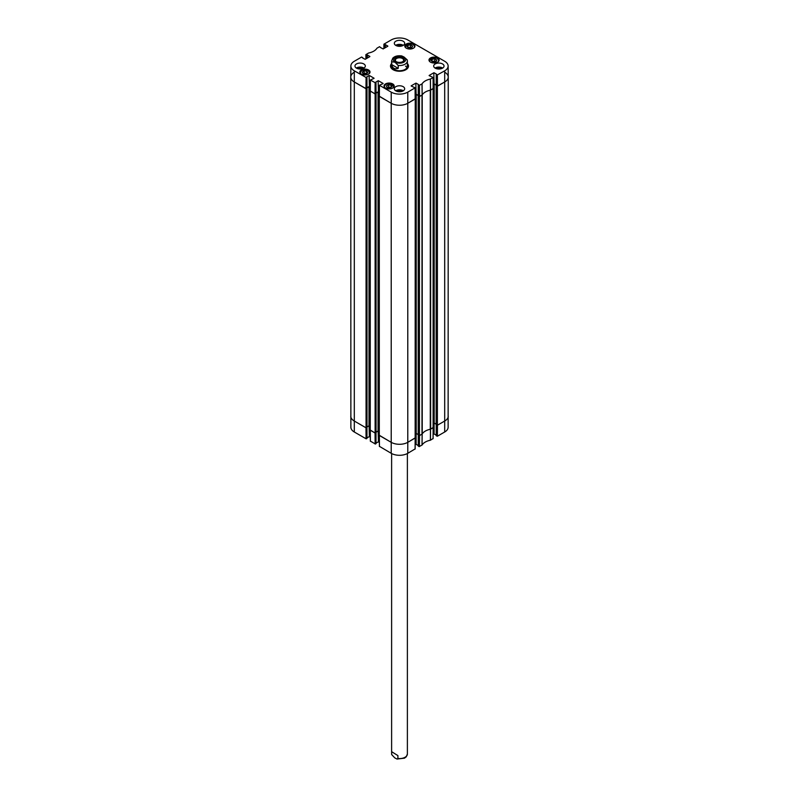 <?xml version="1.0" encoding="UTF-8"?>
<svg xmlns="http://www.w3.org/2000/svg" width="799" height="799" viewBox="0 0 799 799"><rect width="100%" height="100%" fill="white"/><g stroke="black" fill="none" stroke-linecap="round" stroke-linejoin="round"><path stroke-width="1.2" d="M444.783 72.28A11.825 6.821 180 0 1 448.239 77.104A11.825 6.821 180 0 1 444.783 81.927L437.393 86.192L436.234 85.583M436.214 424.639L437.393 425.248L444.783 420.983A11.825 6.821 0 0 0 448.239 416.159A11.825 6.821 180 0 1 444.783 420.983L437.462 425.208L437.383 436.214L444.693 431.999A11.705 6.762 0 0 0 448.129 427.255L448.239 77.104M436.224 85.193L434.197 84.025L433.178 84.404M433.288 423.39L434.197 423.071L436.164 424.219M433.208 88.399L430.641 90.087L430.641 429.143L433.218 427.455M430.351 90.207A0.989 0.569 180 0 1 430.281 90.227A13.303 7.68 0 0 0 422.222 94.871A0.989 0.569 180 0 1 422.202 94.911M418.237 435.016L419.425 435.625L421.992 434.137A0.989 0.569 0 0 0 422.222 433.927A13.303 7.68 180 0 1 430.281 429.273A0.989 0.569 0 0 0 430.641 429.143M421.992 434.137L421.992 95.091L419.425 96.569L418.257 95.96M418.247 95.57L416.219 94.402L415.2 94.781M415.32 433.767L416.219 433.448L418.197 434.596M415.23 98.776L407.86 103.251A11.825 6.821 180 0 1 391.14 103.251L379.315 96.2M379.295 435.265L391.14 442.296A11.825 6.821 0 0 0 407.86 442.296L415.24 437.832M379.335 92.534L378.047 91.985L376.009 93.163M376.069 432.179L378.047 431.041L379.225 431.52M375.949 93.593L375.33 93.952L375.41 82.846L375.949 82.537L376.069 93.613L375.121 93.992L370.257 90.976M370.247 430.032L375.121 433.048L376.019 432.609M370.287 87.301L368.988 86.761L366.961 87.93M367.011 426.956L368.988 425.807L370.167 426.286M366.951 88.319L366.062 88.769L354.217 81.927A11.825 6.821 180 0 1 350.761 77.104A11.825 6.821 180 0 1 354.217 72.28M350.761 77.104L350.871 427.255A11.705 6.762 0 0 0 354.307 431.999L366.072 438.791L365.992 427.785L354.217 420.983A11.825 6.821 180 0 1 350.761 416.199A11.825 6.821 0 0 0 354.217 420.983L366.062 427.825L366.971 427.375M396.354 61.713A4.125 2.387 180 0 1 395.375 60.175A4.125 2.387 180 0 1 399.5 57.788A4.125 2.387 180 0 1 403.625 60.175A4.125 2.387 180 0 1 402.646 61.713M396.094 61.573A4.814 2.777 0 0 0 402.906 61.573A4.814 2.777 0 0 0 402.906 57.648A4.814 2.777 0 0 0 396.094 57.648A4.814 2.777 0 0 0 396.094 61.573L396.094 61.573M391.72 64.609L391.72 61.713L394.976 62.232L398.222 65.468L398.222 68.364C394.676 69.503 392.509 68.255 391.72 64.609L398.222 68.364M407.28 60.235A7.88 4.554 180 0 1 407.38 60.974L407.22 59.885L404.024 57.009L401.697 55.92C397.722 55.411 394.746 56.17 392.768 58.187L391.62 60.974L391.62 66.207M391.68 751.699L397.902 755.604L397.902 758.501L397.033 759.05L394.786 757.901L391.68 754.596L391.68 751.699M391.62 754.046L391.68 754.596A7.88 4.554 0 0 1 391.62 754.046L391.62 453.532M409.148 48.09L407.14 46.931L407.86 45.343L410.616 44.914L412.624 46.072L411.904 47.65L409.148 48.09M406.292 48.17A5.074 2.926 180 0 1 404.803 46.092A5.074 2.926 180 0 1 409.877 43.166A5.074 2.926 180 0 1 414.951 46.092A5.074 2.926 180 0 1 411.825 48.799A5.074 2.926 180 0 1 406.292 48.17M365.832 73.997L363.056 73.658L362.157 72.11L364.054 70.881L366.831 71.211L367.74 72.769L365.832 73.997M430.461 62.122A5.074 2.926 180 0 1 428.983 60.055A5.074 2.926 180 0 1 434.057 57.119A5.074 2.926 180 0 1 439.13 60.055A5.074 2.926 180 0 1 435.994 62.761A5.074 2.926 180 0 1 430.461 62.122M361.358 74.107A5.074 2.926 180 0 1 359.87 72.04A5.074 2.926 180 0 1 364.943 69.104A5.074 2.926 180 0 1 370.017 72.04A5.074 2.926 180 0 1 366.891 74.746A5.074 2.926 180 0 1 361.358 74.107M367.041 58.237L367.041 55.181L365.932 54.712L365.902 58.896L365.882 54.632L368.619 53.014A13.413 7.75 0 0 0 376.938 48.21L379.595 46.672L380.694 47.66M367.041 55.181L367.21 58.137M367.49 57.977L367.21 55.081M367.49 55.081L369.857 56.449M369.857 56.609L365.193 59.306L362.546 57.937M366.351 77.623L366.901 77.303L366.901 88.369L366.272 88.729L366.351 77.623L354.307 70.821A11.705 6.762 180 0 1 350.871 66.007A11.705 6.762 180 0 1 354.307 61.263L361.617 57.039L362.716 57.678M366.721 76.884L369.088 75.515L369.368 86.572L369.088 75.515M369.368 75.515L374.042 78.212M374.042 78.372L370.337 80.03L370.257 91.136L375.33 93.952M375.41 82.846L370.337 80.03M375.78 82.107L378.147 80.749L378.426 91.805L378.147 80.749M378.426 80.749L383.091 83.436M383.091 83.595L379.395 85.263L379.305 96.369L391.14 103.251A11.825 6.821 0 0 0 407.86 103.251L415.23 98.946L415.09 87.91M411.165 86.012L415.15 87.83L407.78 92.135A11.705 6.762 180 0 1 391.22 92.135L379.395 85.263M411.165 85.853L415.84 83.156L416.119 94.222L415.84 83.156M416.119 83.156L418.486 84.524M418.486 84.684L419.135 85.423L419.215 96.529L422.162 94.971A13.303 7.68 180 0 1 430.451 90.187L433.208 88.569L433.068 77.543L430.381 79.071A13.413 7.75 0 0 0 422.062 83.875L419.135 85.423M429.143 75.635L433.118 77.453L433.148 88.649M429.143 75.476L433.807 72.779L434.087 83.845L433.807 72.779M434.087 72.779L436.454 74.147M436.454 74.307L437.103 75.046L437.183 86.152L444.783 81.927A11.825 6.821 0 0 0 448.239 77.064L448.129 66.007A11.705 6.762 180 0 1 444.693 70.821L437.103 75.046M385.008 47.87L385.008 44.804L383.91 44.335L383.88 48.519L383.91 44.175L391.22 39.95A11.705 6.762 180 0 1 407.78 39.95L444.693 61.263A11.705 6.762 180 0 1 448.129 66.007M385.008 44.804L385.188 47.76M385.468 47.6L385.188 44.704M385.468 44.704L387.835 46.072M387.835 46.232L383.16 48.929L380.514 47.56M391.62 63.521A9.019 5.203 0 0 0 393.128 69.723A9.019 5.203 0 0 0 405.872 69.723A9.019 5.203 0 0 0 407.38 63.521M395.845 45.433A5.174 2.986 180 0 1 394.326 43.316A5.174 2.986 180 0 1 399.5 40.33A5.174 2.986 180 0 1 404.674 43.316A5.174 2.986 180 0 1 401.478 46.082A5.174 2.986 180 0 1 395.845 45.433M356.484 68.155A5.174 2.986 180 0 1 354.966 66.047A5.174 2.986 180 0 1 360.139 63.061A5.174 2.986 180 0 1 365.313 66.047A5.174 2.986 180 0 1 362.117 68.804A5.174 2.986 180 0 1 356.484 68.155M395.845 90.876A5.174 2.986 180 0 1 394.326 88.769A5.174 2.986 180 0 1 399.5 85.783A5.174 2.986 180 0 1 404.674 88.769A5.174 2.986 180 0 1 401.478 91.525A5.174 2.986 180 0 1 395.845 90.876M435.205 68.155A5.174 2.986 180 0 1 433.687 66.047A5.174 2.986 180 0 1 438.861 63.061A5.174 2.986 180 0 1 444.034 66.047A5.174 2.986 180 0 1 440.838 68.804A5.174 2.986 180 0 1 435.205 68.155M385.537 88.06A5.074 2.926 180 0 1 384.049 85.992A5.074 2.926 180 0 1 389.123 83.066A5.074 2.926 180 0 1 394.197 85.992A5.074 2.926 180 0 1 391.061 88.699A5.074 2.926 180 0 1 385.537 88.06M437.562 68.934A3.276 1.888 180 0 1 440.159 68.934M358.841 68.934A3.276 1.888 180 0 1 361.438 68.934M398.202 46.212A3.276 1.888 180 0 1 400.798 46.212M398.202 91.655A3.276 1.888 180 0 1 400.798 91.655M411.665 47.69L410.616 47.081L408.089 47.481M410.616 44.914L410.616 47.081M407.86 45.343L407.86 47.341M366.831 71.211L366.831 73.348M366.791 73.378L364.054 73.049L363.106 73.668M364.054 70.881L364.054 73.049M433.318 62.042L431.31 60.884L432.029 59.296L434.786 58.866L436.793 60.025L436.074 61.613L433.318 62.042M435.845 61.643L434.786 61.034L432.269 61.433M434.786 58.866L434.786 61.034M432.029 59.296L432.029 61.293M387.016 87.5L386.416 85.902L388.504 84.794L391.23 85.293L391.83 86.891L389.732 88L387.016 87.5M391.23 85.293L391.23 87.211M390.871 87.401L388.504 86.961L387.365 87.56M388.504 84.794L388.504 86.961M391.45 65.238A8.719 5.034 0 0 0 390.811 66.726M408.189 66.726A8.719 5.034 0 0 0 407.55 65.238M391.62 64.849A8.23 4.754 0 0 0 391.4 65.378A8.23 4.754 0 0 0 395.695 70.432A8.23 4.754 0 0 0 405.323 69.583A8.23 4.754 0 0 0 407.6 65.378A8.23 4.754 0 0 0 407.38 64.849M391.74 65.398A7.88 4.554 0 0 0 395.855 70.242A7.88 4.554 0 0 0 405.073 69.423A7.88 4.554 0 0 0 407.26 65.398M406.981 67.635A7.88 4.554 0 0 0 405.502 66.117M437.183 86.152L436.284 85.633L436.284 74.567M436.224 85.074L434.087 83.845M433.807 83.845L433.168 84.205M419.215 96.529L418.306 96.01L418.306 84.944M418.247 95.451L416.119 94.222M415.84 94.222L415.2 94.582M379.445 85.343L379.305 96.369M379.345 92.334L378.426 91.805M378.147 91.805L376.009 93.034M376.009 82.457L375.949 93.433M370.307 91.226L370.396 80.11L370.257 91.136M370.287 87.101L369.368 86.572M369.088 86.572L366.961 87.81M350.871 66.007L350.761 77.064A11.825 6.821 0 0 0 354.217 81.927L366.272 88.729M441.767 68.514A3.965 2.287 0 0 0 441.657 68.444A3.965 2.287 0 0 0 435.944 68.514M437.462 68.924A3.276 1.888 180 0 1 440.259 68.924M442.686 68.055A5.174 2.986 0 0 0 435.036 68.055M402.406 45.793A3.965 2.287 0 0 0 402.306 45.723A3.965 2.287 0 0 0 396.594 45.793M398.102 46.192A3.276 1.888 180 0 1 400.898 46.192M403.325 45.333A5.174 2.986 0 0 0 395.675 45.333M363.056 68.514A3.965 2.287 0 0 0 362.946 68.444A3.965 2.287 0 0 0 357.233 68.514M358.741 68.924A3.276 1.888 180 0 1 361.538 68.924M363.964 68.055A5.174 2.986 0 0 0 356.314 68.055M402.406 91.236A3.965 2.287 0 0 0 402.306 91.176A3.965 2.287 0 0 0 396.594 91.236M398.102 91.645A3.276 1.888 180 0 1 400.898 91.645M403.325 90.776A5.174 2.986 0 0 0 395.675 90.776M407.38 64.13A8.719 5.034 180 0 1 408.219 66.287A8.719 5.034 180 0 1 405.772 69.783M393.228 69.783A8.719 5.034 180 0 1 390.781 66.287A8.719 5.034 180 0 1 391.62 64.13M419.215 435.665L419.135 446.591L422.062 445.043A13.413 7.75 180 0 1 430.381 440.239L433.068 438.551M419.135 446.591L418.306 446.122L418.306 435.185M418.247 445.562L416.119 444.334L416.119 433.418M415.84 433.467L416.119 444.334M415.84 444.334L415.18 444.713M379.445 446.351L391.22 453.313A11.705 6.762 0 0 0 407.78 453.313L415.09 448.928M379.365 442.456L378.426 441.917L378.426 431.061M378.147 431.001L378.426 441.917M378.147 441.917L376.009 443.155M375.949 432.768L375.949 443.545M375.949 443.705L375.41 444.024L375.33 433.088M370.396 441.128L375.41 444.024M370.307 437.233L369.368 436.693L369.368 425.827M369.088 425.777L369.368 436.693M369.088 436.693L366.961 437.922M366.901 427.535L366.901 438.321M366.901 438.481L366.351 438.791L366.272 427.864M437.183 425.288L437.383 436.214M437.103 436.214L436.284 435.745L436.284 424.808M436.224 435.185L434.087 433.957L434.087 423.041M433.807 423.09L434.087 433.957M433.807 433.957L433.158 434.336M433.208 427.625L430.451 429.243A13.303 7.68 0 0 0 430.281 429.273L430.281 90.227M375.131 444.024L375.051 433.008L370.257 430.192L370.247 91.186M415.23 437.992L407.86 442.296A11.825 6.821 180 0 1 391.14 442.296L379.305 435.425M422.202 433.967A13.303 7.68 0 0 0 422.162 434.027L419.495 435.585L419.405 446.591M444.693 431.999L444.693 70.821M437.393 425.248L437.393 86.192M437.043 425.248L437.043 86.192M436.224 435.665L436.214 85.713M434.197 423.071L434.197 84.025M433.847 423.071L433.847 84.025M433.118 438.631L433.118 77.453M422.222 433.927L422.222 94.871M419.425 435.625L419.425 96.569M419.076 435.625L419.076 96.569M418.247 446.042L418.237 96.09M416.219 433.448L416.219 94.402M415.87 433.448L415.87 94.402M415.15 449.008L415.24 98.986M407.78 453.313L407.78 92.135M391.22 453.313L391.22 92.135M379.295 435.465L379.295 96.409M378.396 431.041L378.396 91.985M378.047 431.041L378.047 91.985M376.019 432.728L376.019 93.673M375.47 433.048L375.47 93.992M375.121 433.048L375.121 93.992M369.338 425.807L369.338 86.761M368.988 425.807L368.988 86.761M366.971 427.495L366.971 88.449M366.411 427.825L366.411 88.769M366.062 427.825L366.062 88.769M354.307 431.999L354.307 70.821M403.885 62.142A6.202 3.586 180 0 1 395.115 62.142A6.202 3.586 180 0 1 395.115 57.079A6.202 3.586 180 0 1 403.885 57.079A6.202 3.586 180 0 1 403.885 62.142M391.72 61.713A7.88 4.554 180 0 1 391.62 60.974M407.38 66.207L407.38 60.974A7.88 4.554 180 0 1 405.073 64.19A7.88 4.554 180 0 1 398.222 65.468M397.902 758.501A7.88 4.554 0 0 0 404.833 757.392A7.88 4.554 0 0 0 407.38 754.046L406.242 756.833L404.474 758.161L397.033 759.05M406.142 48.08A4.634 2.677 180 0 1 408.669 43.915A4.634 2.677 180 0 1 413.702 44.984A4.634 2.677 180 0 1 413.612 48.08M361.218 74.017A4.634 2.677 180 0 1 361.488 70.662A4.634 2.677 180 0 1 367.86 70.362A4.634 2.677 180 0 1 368.679 74.017M361.607 70.592A4.824 2.787 0 0 0 361.348 70.741A4.824 2.787 0 0 0 360.119 72.599A4.824 2.787 0 0 0 360.179 73.039M369.717 73.039A4.824 2.787 0 0 0 369.777 72.599A4.824 2.787 0 0 0 368.289 70.592M406.541 44.644A4.824 2.787 0 0 0 405.053 46.662A4.824 2.787 0 0 0 405.113 47.101M414.651 47.101A4.824 2.787 0 0 0 414.711 46.662A4.824 2.787 0 0 0 413.223 44.644M430.321 62.032A4.634 2.677 180 0 1 432.838 57.878A4.634 2.677 180 0 1 437.872 58.936A4.634 2.677 180 0 1 437.782 62.032M430.711 58.607A4.824 2.787 0 0 0 429.223 60.614A4.824 2.787 0 0 0 429.283 61.054M438.821 61.054A4.824 2.787 0 0 0 438.881 60.614A4.824 2.787 0 0 0 437.393 58.607M385.388 87.98A4.634 2.677 180 0 1 385.358 84.834A4.634 2.677 180 0 1 390.521 83.845A4.634 2.677 180 0 1 392.858 87.98M385.777 84.544A4.824 2.787 0 0 0 384.289 86.552A4.824 2.787 0 0 0 384.349 87.001M393.887 87.001A4.824 2.787 0 0 0 393.947 86.552A4.824 2.787 0 0 0 392.459 84.544M408.159 66.866A8.679 5.004 0 0 0 407.6 65.368L407.85 66.187A8.479 4.894 0 0 1 407.939 67.555M391.061 67.555A8.479 4.894 0 0 1 391.15 66.187L391.4 65.378A8.679 5.004 0 0 0 390.841 66.866M430.521 90.167L430.461 79.041M430.381 79.071L430.451 90.187M422.162 94.971L422.062 83.875M422.012 83.915L422.122 95.011M419.495 96.529L419.405 85.423M384.728 44.804L384.728 48.03M366.761 55.181L366.761 58.407M366.072 77.623L365.992 88.729M379.365 96.449L379.455 85.343M375.131 82.846L375.051 93.952M415.09 87.92L415.17 99.026M437.462 86.152L437.383 75.046M430.451 429.243L430.381 440.239M430.461 440.219L430.521 429.213M422.062 445.043L422.162 434.027M422.122 434.067L422.012 445.093M433.148 427.705L433.068 438.711M415.17 438.072L415.09 449.088M379.455 446.511L379.365 435.505M370.396 441.288L370.307 430.271M436.164 424.698L436.164 85.653M433.288 427.555L433.288 88.509M418.197 435.075L418.197 96.03M415.32 437.932L415.32 98.886M379.225 435.365L379.225 96.309M376.069 432.668L376.069 93.613M370.167 430.132L370.167 91.076M367.011 427.435L367.011 88.389M407.38 754.046L407.38 453.532M360.119 72.939L361.388 70.652C368.049 68.634 365.902 70.312 367.969 70.362L369.777 72.939M405.053 47.001L408.639 43.885C414.761 44.055 413.113 44.974 413.972 45.124L414.711 47.001M438.881 60.954L438.142 59.076C437.283 58.926 438.931 58.017 432.808 57.838L429.223 60.954M393.947 86.891L390.561 83.815C386.936 83.476 384.838 84.394 384.289 86.552L384.289 86.891M366.961 88.29L366.961 77.223M415.23 98.946L415.15 87.83M418.247 95.93L418.247 84.864M436.224 85.553L436.224 74.487M379.305 435.465L379.395 446.431M376.009 432.738L376.009 443.625M366.961 427.505L366.961 438.401M370.257 430.242L370.337 441.208"/></g></svg>
